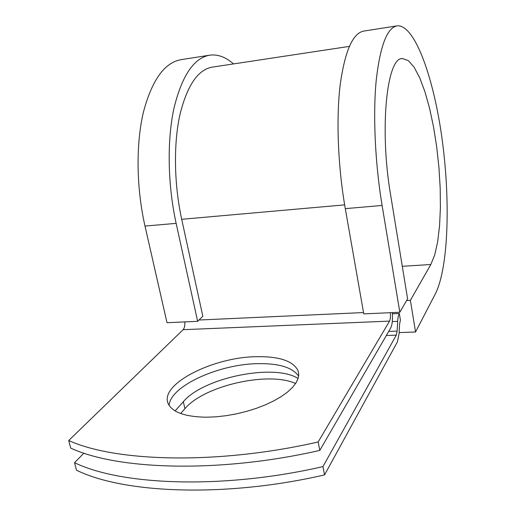 <?xml version="1.0" encoding="UTF-8"?>
<svg xmlns="http://www.w3.org/2000/svg" width="516" height="516" viewBox="0 0 516 516"><rect width="100%" height="100%" fill="white"/><g stroke="black" fill="none" stroke-linecap="round" stroke-linejoin="round"><path stroke-width="0.77" d="M206.606 417.205L216.204 416.805L226.234 415.683L236.438 413.864L246.558 411.394L256.329 408.343L265.521 404.789L273.893 400.829L281.265 396.559L287.464 392.102L292.379 387.555L295.913 383.033L298.035 378.634L298.725 374.461L298.016 370.585C293.049 360.929 279.169 356.298 256.387 356.698C212.85 357.072 158.154 384.697 168.455 404.196C172.976 412.548 185.695 416.889 206.606 417.205M298.616 376.138C292.566 367.463 278.969 363.296 257.819 363.651C219.197 364.077 170.415 385.884 169.1 405.357M392.328 312.606C392.811 319.63 392.27 324.745 390.702 327.963L319.791 450.404L318.153 441.98L389.548 321.113C390.399 319.333 390.651 316.527 390.296 312.696M319.791 450.404C219.345 473.378 117.667 469.999 70.711 448.094L68.725 440.509L183.115 329.685C184.535 328.021 185.083 325.428 184.754 321.907M180.69 413.51L184.915 408.691C204.123 385.575 268.642 371.062 295.603 383.511M392.418 313.78L399.307 313.476L400.403 320.107L399.59 324.054L399.074 333.749L397.417 341.856L324.545 474.92L322.932 466.612C222.957 489.587 121.563 485.492 74.53 462.697L83.927 453.138M74.53 462.697L76.491 470.186C123.563 493.444 224.808 497.895 324.545 474.92M175.124 410.91L183.322 401.706C203.672 377.473 274.112 363.238 298.093 378.447M399.307 313.476C398.429 315.057 397.881 317.688 397.662 321.365L397.133 331.104L396.294 335.148L322.932 466.612M68.725 440.509C115.642 461.949 217.462 464.961 318.153 441.98M349.313 46.395L212.889 67.035C198.241 69.144 187.237 85.088 179.884 114.862C173.46 144.125 174.053 184.193 181.696 219.294L202.82 316.25L197.641 321.326L167.003 322.7L145.002 226.073L176.137 223.364L197.641 321.326M382.098 205.445C375.067 163.101 372.881 114.907 376.209 80.406C380.195 45.427 387.284 27.225 397.481 25.8C415.18 24.955 433.995 78.774 442.193 139.817C450.487 200.963 448.488 267.681 435.388 293.81L415.541 331.994L410.388 300.331L430.821 264.514L434.724 254.904L437.665 241.765L439.567 225.763L440.406 207.58L440.187 187.914L438.935 167.468L436.704 146.931L433.556 126.994L429.596 108.354L424.926 91.713L419.702 77.768L414.103 67.196L408.337 60.63L402.654 58.598C386.994 56.179 379.131 127.865 390.631 195.022L407.601 298.848L399.829 312.27L363.767 313.883L345.294 208.645L382.098 205.445L399.829 312.27M208.857 55.315L181.729 59.559C164.862 62.101 152.091 79.625 143.416 112.14C135.824 144.112 136.308 187.876 145.002 226.073M233.522 63.913C225.911 57.224 218.171 54.283 210.302 55.089C194.235 57.495 182.148 75.123 174.027 107.967C166.945 140.281 167.635 184.625 176.137 223.364M396.565 25.942L364.264 30.999C352.95 32.611 344.901 50.723 340.121 85.321C336.077 119.441 337.974 166.952 345.294 208.645M410.388 300.331L406.634 300.518M399.139 332.594L415.541 331.994M386.329 335.51L396.294 335.148M183.115 329.685L389.548 321.113M388.703 331.42L397.133 331.104M392.308 321.584L397.662 321.365M198.97 320.023L363.535 312.567M181.696 219.294L344.643 204.871M183.322 401.706L184.915 408.691M430.821 264.514L402.28 266.301M298.725 374.21L298.016 370.585M401.738 58.727L402.654 58.598"/></g></svg>
